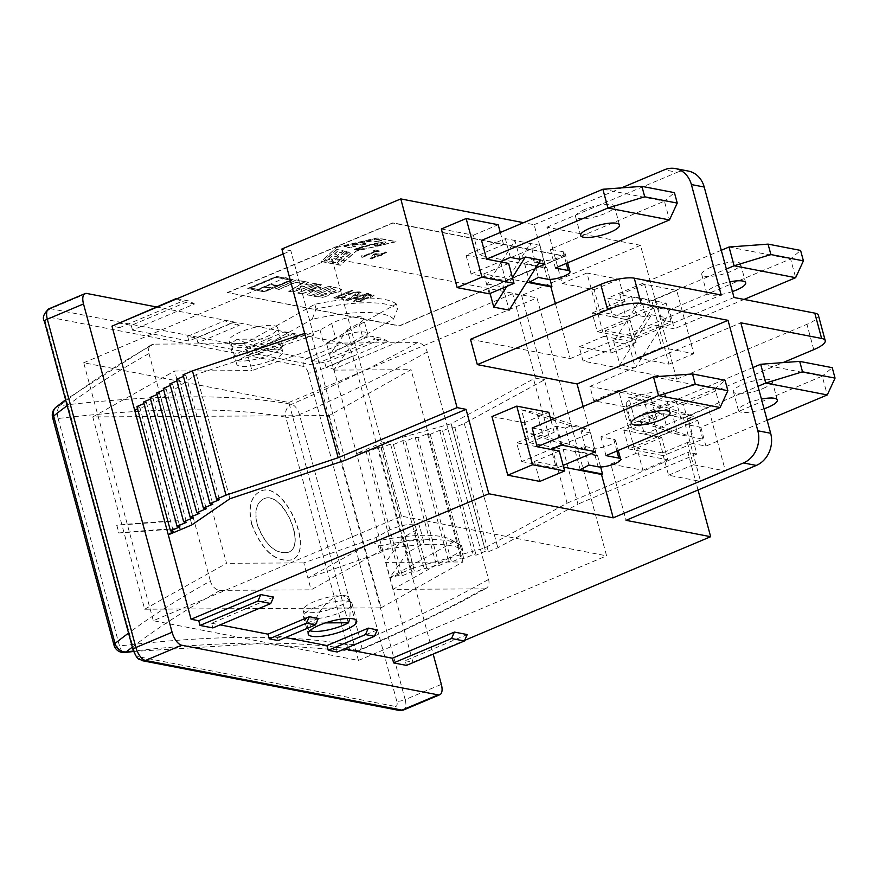 <?xml version="1.0" encoding="UTF-8"?>
<svg xmlns="http://www.w3.org/2000/svg" width="879" height="879" viewBox="0 0 879 879"><rect width="100%" height="100%" fill="white"/><g stroke="black" fill="none" stroke-linecap="round" stroke-linejoin="round"><path stroke-width="0.66" stroke-dasharray="4.39 3.3" d="M532.147 427.996L545.606 430.6L555.946 426.249L565.56 428.106L570.625 446.862L527.719 432.973L521.489 409.856L550.704 419.316M653.493 376.849L715.034 388.771L725.054 380.266M555.407 447.763L596.434 455.707L597.467 455.267L575.152 450.949L583.887 446.279L593.061 448.059A12.57 3.241 164.9 0 0 607.147 445.95A12.57 3.241 164.9 0 0 615.542 440.423A12.57 3.241 164.9 0 0 613.74 439.335L600.917 436.863L715.034 388.771L720.099 407.526M550.111 417.118L536.871 412.833L543.112 435.951L586.007 449.839L580.942 431.084L590.567 432.94L561.648 445.126M580.942 431.084L586.282 428.831L570.9 425.854L565.56 428.106M635.374 397.11A20.107 5.186 164.9 0 0 626.211 404.329A20.107 5.186 164.9 0 0 646.977 404.109A20.107 5.186 164.9 0 0 665.04 393.858A20.107 5.186 164.9 0 0 635.374 397.11M563.604 467.123L560.472 466.518L563.142 465.398M586.282 428.831L554.539 418.558M543.112 435.951L527.719 432.973M551.847 419.69L570.9 425.854M521.489 409.856L536.871 412.833M590.567 432.94L595.621 451.707M555.946 426.249L561.011 445.005M600.917 436.863L605.983 455.619M559.264 451.026L534.443 461.486L560.472 466.518L556.33 468.265L551.309 449.488L516.654 442.796L521.719 461.563L550.672 449.367M491.954 416.58L524.005 422.788L529.389 442.719L554.199 432.27L545.606 430.6L516.654 442.796M556.33 468.265L521.719 461.563M583.887 446.279L588.952 465.035M575.152 450.949L580.217 469.705M597.467 455.267L600.632 466.98M529.389 442.719L554.77 447.631M596.434 455.707L583.162 406.494M526.752 282.192L509.853 278.918L535.652 268.04M540.728 259.997L535.388 262.239L530.323 243.483L539.948 245.34L504.788 260.162L545.815 268.095L546.848 267.666L550.012 279.379M538.882 262.92L535.388 262.239M546.848 267.666L524.532 263.348L529.597 282.104M441.335 228.979L473.385 235.187L478.769 255.119L503.579 244.659L481.527 240.396M602.873 189.249L664.414 201.17L674.435 192.655M524.532 263.348L533.267 258.679L542.442 260.448A12.57 3.241 164.9 0 0 556.528 258.349A12.57 3.241 164.9 0 0 564.922 252.822A12.57 3.241 164.9 0 0 563.12 251.735L550.309 249.251L664.414 201.17L669.479 219.926M508.644 263.425L483.824 273.885L509.853 278.918L505.722 280.665L471.1 273.962L466.035 255.196L505.326 238.638L530.323 243.483L502.92 287.004L509.161 310.122M584.755 209.51A20.107 5.186 164.9 0 0 575.591 216.728A20.107 5.186 164.9 0 0 596.358 216.498A20.107 5.186 164.9 0 0 614.421 206.257A20.107 5.186 164.9 0 0 584.755 209.51M512.435 277.5L506.853 286.378M490.075 293.443L487.537 284.027L501.393 262.019M502.096 260.898L514.94 240.505L520.005 259.261M487.537 284.027L502.92 287.004M539.948 245.34L545.002 264.107M550.309 249.251L555.363 268.018M505.722 280.665L500.689 261.887M501.755 261.437L504.788 260.162L478.769 255.119M505.326 238.638L510.391 257.404M471.1 273.962L500.052 261.755M466.035 255.196L500.656 261.898M533.267 258.679L538.333 277.434M752.918 367.532L639.33 415.404L652.789 418.008L663.129 413.657L672.743 415.514L677.808 434.27L634.902 420.382L628.672 397.264L678.083 413.262L672.743 415.514M760.676 364.269L822.217 376.179L832.237 367.675M688.125 418.492L693.465 416.239L644.054 400.242L650.295 423.359L693.19 437.259L688.125 418.492L697.75 420.36L687.411 424.711L700.871 427.315L822.217 376.179L827.282 394.935M693.465 416.239L678.083 413.262M763.071 388.485A20.107 5.186 164.9 0 0 772.223 381.266A20.107 5.186 164.9 0 0 751.457 381.497A20.107 5.186 164.9 0 0 733.394 391.748A20.107 5.186 164.9 0 0 763.071 388.485M767.147 420.283L705.936 446.082L692.465 443.477L702.804 439.115L677.808 434.27L668.194 432.413L657.855 436.775L644.384 434.16L639.33 415.404M644.384 434.16L757.973 386.299M628.672 397.264L644.054 400.242M650.295 423.359L634.902 420.382M668.194 432.413L663.129 413.657M764.049 408.801A20.107 5.186 -15.1 0 1 738.459 410.504A20.107 5.186 -15.1 0 1 761.434 399.099M631.825 429.216L656.635 418.756L652.789 418.008L623.837 430.216L628.903 448.971L657.855 436.775L661.7 437.511L667.71 459.794L635.66 453.586L618.574 390.276L593.754 400.725L625.815 406.933L631.825 429.216L657.459 434.171L682.28 423.722L687.411 424.711L658.459 436.907L663.524 455.674L628.903 448.971M702.804 439.115L697.75 420.36M698.036 489.977L695.465 480.428L668.534 475.209L662.524 452.938L687.345 442.478L692.465 443.477L663.524 455.674M700.871 427.315L705.936 446.082M623.837 430.216L658.459 436.907M630.891 335.69L605.246 330.724L611.257 352.995L579.206 346.798L583.063 361.104L676.654 379.212L640.527 245.318L546.936 227.2L562.12 283.477L594.171 289.685L600.181 311.957L625.826 316.923L619.816 294.652L651.866 300.849L668.952 364.17L636.901 357.962L630.891 335.69L655.701 325.23L674.292 328.823L669.227 310.067L790.584 258.92L795.649 277.687M744.052 299.431L674.292 328.823M612.751 316.912L630.056 320.264L636.066 342.546L604.016 336.338L586.93 273.017L618.992 279.225L625.002 301.508L607.686 298.157L612.751 316.912L726.34 269.04M646.164 317.022L651.504 314.77L619.937 364.906L613.696 341.788L641.11 298.267L646.164 317.022L636.55 315.165L597.27 331.724L592.204 312.957L626.815 319.659L655.767 307.463L650.636 306.463L644.626 284.192L676.687 290.4L693.773 353.71L661.711 347.502L655.701 325.23M651.504 314.77L666.886 317.758L661.557 320L656.492 301.244L629.089 344.766L635.319 367.883L666.886 317.758M626.815 319.659L631.88 338.426L671.171 321.868L661.557 320M732.416 291.553A20.107 5.186 -15.1 0 1 706.815 293.256A20.107 5.186 -15.1 0 1 715.978 286.027A20.107 5.186 -15.1 0 1 729.801 281.851M729.043 247.01L790.584 258.92L800.593 250.416M635.319 367.883L619.937 364.906M592.204 312.957L631.496 296.399L666.106 303.101L671.171 321.868M613.696 341.788L629.089 344.766M710.913 267.271A20.107 5.186 164.9 0 0 701.761 274.49A20.107 5.186 164.9 0 0 722.527 274.259A20.107 5.186 164.9 0 0 740.59 264.019A20.107 5.186 164.9 0 0 710.913 267.271M666.106 303.101L655.767 307.463L669.227 310.067M631.496 296.399L636.55 315.165M721.274 250.284L607.686 298.157M631.88 338.426L597.27 331.724M605.246 330.724L630.056 320.264M345.645 300.003L359.203 292.092L348.326 294.421L345.436 297.036L340.349 298.41L333.844 297.717L351.413 290.312L352.864 290.597L345.876 293.542L347.535 293.861L357.973 291.586L361.005 292.169L357.083 294.432L361.247 295.234L367.147 293.355L368.675 293.652L347.425 300.354L345.645 300.003L347.425 300.354M344.107 296.662L346.392 295.333L343.92 294.366L337.316 297.146L341.085 297.509L344.107 296.662L341.085 297.509M358.852 296.003L355.49 295.355L348.886 299.168L358.918 296.234L348.952 299.398L355.49 295.355M355.555 295.586L358.918 296.234M347.491 300.585L368.74 293.894L367.213 293.597L361.313 295.476L357.149 294.663L361.071 292.41L358.039 291.817L347.601 294.102L345.941 293.773L352.864 290.597M352.929 290.828L351.413 290.312M351.479 290.553L333.844 297.717M333.91 297.959L340.415 298.651L345.491 297.267L348.392 294.652L359.269 292.322L345.7 300.244M341.14 297.75L337.371 297.388L343.92 294.366M343.986 294.597L346.315 295.608L344.172 296.893M247.713 288.466L276.445 276.358L293.081 279.577L264.337 291.685L247.713 288.466L264.403 291.927L293.136 279.808L276.511 276.588L247.779 288.708M276.753 285.796L270.062 284.499L265.161 286.565L271.864 287.862L276.753 285.796L271.864 287.862M271.93 288.092L265.227 286.796L270.117 284.741L276.819 286.038M258.294 289.455L264.997 290.751L270.875 288.279L264.172 286.983L258.36 289.696L264.172 286.983M264.238 287.213L270.941 288.51L265.062 290.993L258.36 289.696M275.797 277.292L250.493 287.949L257.745 289.356L270.391 284.027L277.643 285.422L290.29 280.093L275.797 277.292L290.29 280.093M290.356 280.335L277.709 285.664L270.457 284.258L257.811 289.587L250.559 288.18L275.852 277.522M373.608 250.647L375.19 249.977L379.882 250.889L376.597 251.229L362.62 257.118L361.621 256.921L361.796 255.624L364.961 255.371L375.355 250.987L373.608 250.647L375.355 250.987M362.796 256.064L361.796 255.624L362.796 256.064M375.421 251.218L365.027 255.602L361.851 255.866L361.687 257.162L362.62 257.118M362.675 257.349L376.597 251.229M376.651 251.46L378.3 251.559M378.366 251.79L379.882 250.889M379.948 251.119L375.19 249.977M375.256 250.218L373.674 250.889M336.734 247.219L377.036 237.89L396.011 241.56L356.105 250.965L340.305 265.029L321.329 261.36L336.734 247.219L321.395 261.59L340.371 265.271L356.171 251.196L396.066 241.791L377.091 238.121L336.789 247.449M364.214 248.614L357.368 249.12C356.5 248.339 383.255 241.681 382.892 242.78L374.52 245.593L375.267 246.021C382.002 244.175 385.485 242.912 385.738 242.219C386.046 240.385 353.325 248.219 354.523 249.68L364.28 248.845L354.578 249.911C353.391 248.449 386.112 240.626 385.804 242.45C385.551 243.142 382.057 244.417 375.333 246.252L375.267 246.021M375.333 246.252L374.575 245.823L382.958 243.011C383.321 241.912 356.555 248.57 357.434 249.361L364.28 248.845M376.344 241.494L381.882 240.187L375.564 238.967L344.008 246.406L350.336 247.625L355.369 246.439L351.259 245.648L357.533 244.164L361.643 244.955L366.73 243.769L362.467 242.945L372.092 240.67L376.41 241.736L372.092 240.67M372.158 240.912L362.533 243.175L366.785 243.999L361.708 245.197L357.599 244.395L351.325 245.878L355.435 246.669L350.391 247.867L344.063 246.636L375.619 239.198L381.947 240.428L376.41 241.736M336.789 249.449L324.296 260.569L330.625 261.799L332.811 259.843L328.559 259.019L332.372 255.624L336.624 256.448L338.635 254.657L334.525 253.866L337.009 251.647L341.118 252.449L343.118 250.669L336.789 249.449L343.118 250.669M343.173 250.9L341.184 252.68L337.075 251.888L334.591 254.097L338.701 254.888L336.69 256.679L332.427 255.866L328.625 259.25L332.877 260.074L330.691 262.03L324.362 260.799L336.855 249.68M344.777 251.152L332.35 262.217L334.899 262.711L337.69 260.228L341.931 258.437L337.042 262.81L339.25 263.239L351.281 252.515L348.502 251.976L343.854 256.13L340.382 257.591L347.095 251.603L344.777 251.152L347.095 251.603M347.161 251.844L340.448 257.822L343.909 256.36L348.567 252.218L351.347 252.756L339.316 263.469L337.096 263.041L341.997 258.679L337.756 260.47L334.965 262.953L332.416 262.458L344.832 251.394M386.694 252.207L381.365 254.449L382.508 254.679L371.18 258.745L370.004 258.514L373.696 254.317L375.882 253.394L380.124 254.218L385.452 251.965L386.76 252.438L385.452 251.965M378.453 254.921L375.223 254.295L372.399 257.47L378.519 255.152L372.454 257.701L375.223 254.295M375.278 254.525L378.519 255.152M385.518 252.207L380.189 254.449L375.937 253.624L373.751 254.547L370.059 258.745L371.18 258.745M371.246 258.975L379.695 255.163M379.75 255.393L380.838 255.382M380.904 255.613L382.508 254.679M382.574 254.91L381.365 254.449M381.431 254.69L386.76 252.438M300.959 283.247L295.619 282.214L278.885 289.268L275.665 288.653L296.344 279.94L304.892 281.588L301.014 283.488L304.958 281.829L296.399 280.17L275.72 288.883L278.951 289.51L295.685 282.456L301.014 283.488M314.682 291.916L328.394 286.136L331.592 286.763L310.913 295.476L307.21 294.751L314.583 289.905L301.53 293.652L297.827 292.938L318.506 284.225L321.538 284.807L307.826 290.586L319 287.312L321.209 287.741L314.748 292.147L321.209 287.741M321.274 287.971L319.066 287.543L307.892 290.828L321.604 285.049L318.561 284.455L297.882 293.168L301.53 293.652M301.596 293.894L314.583 289.905M314.649 290.147L307.21 294.751M307.265 294.992L310.913 295.476M310.979 295.707L331.592 286.763M331.658 286.993L328.394 286.136M328.46 286.378L314.748 292.147M304.859 284.181L308.892 284.961L313.913 283.335L317.22 283.983L292.213 291.85L288.697 291.169L305.046 281.621L308.265 282.247L304.914 284.411L308.331 282.478L305.112 281.851L288.762 291.41L292.278 292.092L317.286 284.214L313.979 283.565L308.947 285.192L304.914 284.411M296.278 289.037L304.431 286.411L301.794 285.895L296.344 289.268L301.86 286.136L304.486 286.642L296.344 289.268M339.371 288.268L341.481 289.707L338.162 291.927L330.537 293.531L327.779 295.783L322.505 297.157L313.572 295.992L334.251 287.279L339.437 288.499L334.251 287.279M341.513 289.268L341.535 289.949L341.513 289.268M325.527 294.718L326.867 293.74L324.933 293.168L320.549 295.014L325.527 294.718L323.076 295.344M334.756 291.323L336.163 290.213L333.679 289.488L328.471 291.674L331.449 292.125L334.756 291.323L331.449 292.125M323.142 295.575L320.604 295.256L324.933 293.168M324.999 293.399L326.867 293.74L325.593 294.948M331.515 292.355L328.537 291.916L333.679 289.488M333.745 289.718L336.163 290.213L334.822 291.553M334.317 287.51L313.638 296.223L322.56 297.399L327.845 296.014L330.537 293.531M330.603 293.762L338.228 292.158L341.535 289.949L339.437 288.499M362.467 300.761L354.72 302.013L353.688 300.992L356.061 299.42L361.665 298.289L356.127 299.651L353.677 301.64L354.786 302.244L362.533 300.992L365.082 298.893L371.41 297.421L374.278 295.124L369.037 294.63L364.346 296.025L361.665 298.289L364.291 295.794L368.971 294.399L374.212 294.894L371.345 297.19L364.95 298.684L362.533 300.992M365.829 298.058L363.137 298.212L365.653 296.388L371.421 295.245L370.136 297.036L365.829 298.058L370.07 296.794L371.356 295.003L365.587 296.146L363.071 297.981L365.774 297.827M360.928 299.179L363.565 299.014L361.126 300.706L356.511 301.508L355.819 300.937L361.06 300.464L363.499 298.772L360.862 298.937L357.259 299.816L356.445 301.277L357.324 300.058L360.862 298.937M371.421 295.245L372.092 295.608L371.421 295.245M227.507 292.762L392.935 223.046L564.736 256.305L399.308 326.021L227.441 292.52L399.253 325.779L564.681 256.064L392.869 222.816L227.441 292.52M470.496 339.305L570.24 358.621L555.385 303.53M483.824 273.885L489.207 293.817M545.815 268.095L534.113 224.716L523.565 222.673M534.443 461.486L539.827 481.417M662.524 452.938L636.879 447.971L642.89 470.254L610.839 464.046L626.024 520.324M657.459 434.171L651.449 411.899L683.51 418.107L692.993 453.278L696.849 454.025L683.488 404.538L589.897 386.43L593.754 400.725M340.547 612.443A25.139 6.483 164.9 0 0 351.996 603.412A25.139 6.483 164.9 0 0 326.032 603.708A25.139 6.483 164.9 0 0 303.453 616.52A25.139 6.483 164.9 0 0 340.547 612.443M270.941 354.49A25.139 6.483 -15.1 0 1 233.858 358.566A25.139 6.483 -15.1 0 1 256.437 345.755A25.139 6.483 -15.1 0 1 282.401 345.469A25.139 6.483 -15.1 0 1 270.941 354.49M266.205 336.91A25.139 6.483 164.9 0 0 277.654 327.878A25.139 6.483 164.9 0 0 251.691 328.164A25.139 6.483 164.9 0 0 229.111 340.975A25.139 6.483 164.9 0 0 266.205 336.91M188.908 341.019L187.645 336.327L196.621 338.063L197.885 342.755L239.242 325.329L233.836 322.384L224.859 320.648L230.265 323.593L188.908 341.019L132.487 330.097L194.523 303.958L189.128 301.014L177.108 298.684M176.811 298.805L181.711 301.475L119.676 327.614L118.522 323.373M194.523 303.958L181.711 301.475M640.527 245.318L521.632 295.421L512.655 293.685L333.789 369.07L326.098 367.576L388.133 341.437L382.728 338.492L369.905 336.009L375.311 338.953L313.276 365.093L312.012 360.401L369.905 336.009M388.133 341.437L375.311 338.953M273.622 597.083L211.586 623.233L212.85 627.925M239.242 325.329L230.265 323.593M187.645 336.327L224.859 320.648M246.614 347.743L255.591 349.49L256.855 354.171L298.212 336.745L292.817 333.8L283.84 332.064L289.246 335.009L247.889 352.435L246.614 347.743L283.84 332.064M298.212 336.745L289.246 335.009M318.33 618.453L276.973 635.891L278.236 640.571M377.311 629.869L335.954 647.307L337.217 651.998M467.221 634.561L405.186 660.7L406.45 665.392M255.591 349.49L292.817 333.8M196.621 338.063L233.836 322.384M335.954 647.307L344.447 648.944M405.186 660.7L412.877 662.195L464.617 640.384M211.586 623.233L220.08 624.87M276.973 635.891L285.466 637.528M247.889 352.435L197.885 342.755M119.676 327.614L111.974 326.131M283.203 253.965L290.85 250.746L281.873 249.01M534.113 224.716L621.552 187.864M546.936 227.2L677.204 172.295L664.381 169.812M313.276 365.093L256.855 354.171M312.012 360.401L324.834 362.884L382.728 338.492M324.834 362.884L326.098 367.576M118.401 322.934L131.224 325.406L189.128 301.014M131.224 325.406L132.487 330.097M156.352 306.936L343.184 343.107A12.57 5.67 -112.9 0 1 352.765 356.072L433.182 654.13M333.789 369.07L412.877 662.195M413.701 567.834L390.1 577.778L399.495 575.152L402.34 575.712L411.779 571.735L414.635 572.284L424.074 568.306L426.93 568.856L436.369 564.878L439.214 565.428L448.653 561.45L451.509 562.011L460.948 558.033L463.793 558.583L473.232 554.605L476.088 555.154L485.527 551.177L488.383 551.737L497.822 547.76L577.942 504.128L544.409 379.849L464.277 423.469L454.839 427.447L451.993 426.897L442.555 430.875L439.698 430.314L430.26 434.292L427.414 433.743L417.975 437.72L415.119 437.171L405.68 441.148L402.824 440.599L393.396 444.576L390.54 444.016L381.101 447.993L378.245 447.444L368.806 451.421L365.961 450.872L356.566 453.487L380.157 443.543L451.147 423.766L533.52 378.915L567.054 503.195L484.681 548.046L413.701 567.834L380.157 443.543M521.632 295.421L544.409 379.849L535.432 378.113L533.52 378.915M451.147 423.766L484.681 548.046M365.961 450.872L399.495 575.152M368.806 451.421L402.34 575.712M378.245 447.444L411.779 571.735M381.101 447.993L414.635 572.284M390.54 444.016L424.074 568.306M393.396 444.576L426.93 568.856M402.824 440.599L436.369 564.878M405.68 441.148L439.214 565.428M415.119 437.171L448.653 561.45M417.975 437.72L451.509 562.011M427.414 433.743L460.948 558.033M430.26 434.292L463.793 558.583M439.698 430.314L473.232 554.605M442.555 430.875L476.088 555.154M451.993 426.897L485.527 551.177M454.839 427.447L488.383 551.737M464.277 423.469L497.822 547.76M700.585 481.417L695.465 480.428L687.872 452.289L692.993 453.278L700.585 481.417L725.406 470.957L708.32 407.647L676.27 401.439L682.28 423.722M567.054 503.195L687.872 452.289M696.849 454.025L577.942 504.128M535.432 378.113L512.655 293.685M676.654 379.212L806.933 324.318A25.139 6.483 164.9 0 0 818.382 315.286M683.488 404.538L782.991 362.609M134.762 410.548L158.352 400.604L196.38 374.443L311.715 335.976L313.627 335.174L304.65 333.438M136.937 406.537L139.783 407.087L137.509 408.658M143.519 402.011L146.375 402.56L143.947 403.582M150.1 397.484L152.957 398.033L150.529 399.055M156.693 392.946L159.538 393.506L157.11 394.528M163.274 388.419L166.131 388.968L163.703 389.99M169.856 383.892L172.713 384.442L170.284 385.463M176.448 379.365L179.294 379.915L176.866 380.937M183.03 374.828L185.887 375.388L183.458 376.41M196.38 374.443L229.924 498.734M345.249 460.266L311.715 335.976M158.352 400.604L191.886 524.895M139.783 407.087L173.328 531.377M146.375 402.56L179.909 526.851M152.957 398.033L186.491 522.313M159.538 393.506L193.083 517.786M166.131 388.968L199.665 513.259M172.713 384.442L206.246 508.732M179.294 379.915L212.828 504.194M185.887 375.388L219.42 499.668M313.627 335.174L290.85 250.746M401.439 516.138L331.844 258.184L536.981 297.893L606.587 555.847L401.439 516.138L153.298 620.717L358.445 660.426L288.839 402.472L83.703 362.763L153.298 620.717M83.703 362.763L331.844 258.184M288.839 402.472L536.981 297.893M358.445 660.426L606.587 555.847M610.839 464.046L635.66 453.586M642.89 470.254L667.71 459.794M636.879 447.971L661.7 437.511M656.635 418.756L650.625 396.473L618.574 390.276M625.815 406.933L650.625 396.473M683.51 418.107L708.32 407.647M651.449 411.899L676.27 401.439M687.345 442.478L693.355 464.76L725.406 470.957M668.534 475.209L693.355 464.76M554.199 432.27L550.913 420.085M524.005 422.788L548.826 412.328M589.897 386.43L740.843 322.813M594.171 289.685L618.992 279.225M586.93 273.017L562.12 283.477M600.181 311.957L625.002 301.508M611.257 352.995L636.066 342.546M579.206 346.798L604.016 336.338M636.901 357.962L661.711 347.502M668.952 364.17L693.773 353.71M625.826 316.923L650.636 306.463M619.816 294.652L644.626 284.192M651.866 300.849L676.687 290.4M473.385 235.187L498.206 224.727M500.294 232.485L503.579 244.659M570.24 358.621L721.198 295.003M688.312 171.064A25.139 21.481 -79 0 0 677.204 172.295M734.02 297.487L583.063 361.104M237.374 339.217A23.887 6.164 164.9 0 0 231.584 345.337A23.887 6.164 164.9 0 0 247.186 347.007A23.887 6.164 164.9 0 0 271.919 339.019L281.324 346.304L280.071 348.48L275.061 349.271C263.359 348.71 250.79 345.359 237.374 339.217L271.919 339.019M242.428 357.973A23.887 6.164 164.9 0 0 236.649 364.093A23.887 6.164 164.9 0 0 261.316 363.829A23.887 6.164 164.9 0 0 282.763 351.655A23.887 6.164 164.9 0 0 275.061 349.271A23.887 6.164 164.9 0 0 242.428 357.973M325.45 622.892L313.935 622.958C321.22 606.367 330.405 597.215 341.502 595.501A23.887 6.164 -15.1 0 1 349.205 597.885A23.887 6.164 -15.1 0 1 327.746 610.048A23.887 6.164 -15.1 0 1 303.09 610.323A23.887 6.164 -15.1 0 1 308.87 604.203A23.887 6.164 -15.1 0 1 341.502 595.501L346.568 596.962L350.336 602.214L349.875 618.508M113.995 645.12A10.054 2.593 164.9 0 0 119.5 645.977A10.054 4.791 -96.8 0 0 124.895 652.493M56.08 407.153A10.054 8.34 -128.4 0 1 59.794 405.658A578.503 149.243 -15.1 0 1 291.509 404.318A10.054 4.802 -113.5 0 1 299.431 414.58A10.054 2.593 -15.1 0 1 285.807 417.184A10.054 8.548 100.5 0 1 291.509 404.318A672.369 173.46 164.9 0 0 417.404 342.612A10.054 6.79 -119.3 0 1 427.205 351.952L488.581 579.426A10.054 6.79 -119.3 0 1 486.23 588.238A10.054 6.79 -119.3 0 1 483.846 588.842A672.369 173.46 -15.1 0 1 357.94 650.548A10.054 8.548 100.5 0 1 353.578 651.053A10.054 8.548 100.5 0 1 347.183 644.659A10.054 2.593 164.9 0 0 360.797 642.044A10.054 4.802 -113.5 0 1 359.412 650.383A10.054 4.802 -113.5 0 1 357.94 650.548A578.503 149.243 164.9 0 0 133.443 651.042M67.178 405.648A682.423 176.053 -15.1 0 1 148.99 353.567A10.054 6.79 -119.3 0 1 151.353 344.755A10.054 6.79 -119.3 0 1 153.737 344.139A672.369 173.46 164.9 0 0 59.794 405.658A10.054 4.791 -96.8 0 0 58.135 418.503A10.054 2.593 -15.1 0 1 52.619 417.657M132.333 647.131A672.369 173.46 -15.1 0 1 220.179 590.369A10.054 6.79 -119.3 0 1 210.367 581.03A682.423 176.053 164.9 0 0 128.554 633.111M148.99 353.567L210.367 581.03M220.179 590.369L311.1 589.842L381.277 550.507A103.524 26.711 -15.1 0 1 462.772 550.221L392.924 589.369L483.846 588.842M178.151 520.72A568.449 146.65 164.9 0 0 116.819 525.213L118.907 532.949A568.449 146.65 -15.1 0 1 180.239 528.455L178.151 520.72L116.709 525.301L118.797 533.037L180.096 528.543L178.008 520.808M251.833 524.159C262.228 550.737 275.632 562.604 292.048 559.758C316.088 551.067 283.302 477.539 259.536 491.713C250.724 497.042 248.164 507.864 251.833 524.159M257.118 524.51C265.15 545.288 275.556 554.561 288.345 552.342C307.375 545.387 281.5 488.252 262.997 499.25C256.185 503.37 254.229 511.787 257.118 524.51M257.305 524.411C254.405 511.699 256.371 503.282 263.184 499.162C281.698 488.164 307.573 545.299 288.543 552.243C275.742 554.473 265.326 545.2 257.305 524.411M251.658 524.258C247.988 507.952 250.548 497.129 259.349 491.8C283.104 477.638 315.891 551.166 291.861 559.857C275.446 562.692 262.052 550.825 251.658 524.258M313.935 622.958A23.887 6.164 164.9 0 0 308.144 629.089A23.887 6.164 164.9 0 0 309.924 630.682M393.583 319.033L397.594 308.683A103.524 26.711 164.9 0 0 316.099 308.968L312.133 319.297A95.987 24.766 -15.1 0 1 393.583 319.033L329.647 354.863L333.756 370.114L351.424 345.084L363.06 338.558A18.855 4.867 164.9 0 0 367.631 333.723A18.855 4.867 164.9 0 0 355.314 332.405A18.855 4.867 164.9 0 0 335.789 338.712L324.153 345.238L251.932 370.586L247.823 355.336L312.133 319.297M417.404 342.612L326.483 343.14L329.647 354.863L347.315 329.834L351.424 345.084M326.483 343.14L396.33 303.991L397.594 308.683M396.33 303.991A103.524 26.711 164.9 0 0 314.836 304.288L244.659 343.612L247.823 355.336L320.033 329.999L331.68 323.472A18.855 4.867 -15.1 0 1 351.204 317.165A18.855 4.867 -15.1 0 1 363.521 318.484A18.855 4.867 -15.1 0 1 358.951 323.318L347.315 329.834M372.235 542.079L380.003 545.826A103.524 26.711 -15.1 0 1 459.179 544.057A103.524 26.711 -15.1 0 1 461.508 545.529L453.696 541.816A95.987 24.766 164.9 0 0 450.4 539.409A95.987 24.766 164.9 0 0 372.235 542.079L307.936 578.118L311.1 589.842M380.003 545.826L381.277 550.507M392.924 589.369L389.76 577.646L407.427 552.616L419.063 546.09A18.855 4.867 164.9 0 0 423.623 541.255A18.855 4.867 164.9 0 0 411.317 539.937A18.855 4.867 164.9 0 0 391.781 546.255L380.146 552.77L307.936 578.118L303.815 562.879L376.036 537.53L387.672 531.004A18.855 4.867 -15.1 0 1 407.197 524.697A18.855 4.867 -15.1 0 1 419.514 526.016A18.855 4.867 -15.1 0 1 414.954 530.85L403.307 537.377L385.65 562.406L389.76 577.646L453.696 541.816M320.033 329.999L324.153 345.238M403.307 537.377L407.427 552.616M376.036 537.53L380.146 552.77M461.508 545.529L462.772 550.221M314.836 304.288L316.099 308.968M329.175 415.547L381.057 607.839L144.672 609.213L92.778 416.921L329.175 415.547L411.042 369.663L462.925 561.956L385.65 562.406M381.057 607.839L462.925 561.956M144.672 609.213L226.54 563.318L174.657 371.026L251.932 370.586M303.815 562.879L226.54 563.318M92.778 416.921L174.657 371.026M333.756 370.114L411.042 369.663M244.659 343.612L153.737 344.139M613.74 439.335L616.893 451.026M593.061 448.059L598.127 466.815M563.12 251.735L566.274 263.414M542.442 260.448L547.507 279.214M813.767 349.644L806.933 324.318M142.706 660.777A6.285 5.373 101 0 1 138.728 656.789L395.165 706.419A6.285 5.373 -79 0 0 399.132 710.419M133.037 649.746A6.285 1.626 164.9 0 0 133.949 650.306A6.285 2.835 67.1 0 0 138.728 656.789M395.165 706.419A6.285 2.835 67.1 0 0 396.781 701.178A6.285 1.626 164.9 0 0 405.153 699.618A12.57 5.67 -112.9 0 1 403.714 709.924M44.466 321.461A6.285 1.626 164.9 0 0 45.367 322L133.949 650.306M396.781 701.178L308.199 372.883A6.285 1.626 164.9 0 0 316.572 371.323L405.153 699.618L441.346 684.378M48.774 308.892A12.57 5.67 -112.9 0 1 50.575 308.716A6.285 5.373 -79 0 0 46.983 316.759A6.285 2.835 67.1 0 0 45.367 322M308.199 372.883A6.285 2.835 67.1 0 0 303.409 366.4A6.285 5.373 101 0 1 307.002 358.357A12.57 5.67 -112.9 0 1 316.572 371.323L352.765 356.072M86.757 293.465L50.575 308.716L307.002 358.357L343.184 343.107M303.409 366.4L46.983 316.759M58.135 418.503L119.5 645.977A568.449 146.65 -15.1 0 1 347.183 644.659L285.807 417.184A568.449 146.65 164.9 0 0 58.135 418.503M427.205 351.952A682.423 176.053 -15.1 0 1 299.431 414.58L360.797 642.044A682.423 176.053 164.9 0 0 488.581 579.426M358.951 323.318L363.06 338.558M331.68 323.472L335.789 338.712M414.954 530.85L419.063 546.09M387.672 531.004L391.781 546.255M626.211 404.329L631.276 423.096M665.04 393.858L670.106 412.614M615.542 440.423L618.245 450.455M575.591 216.728L580.656 235.495M614.421 206.257L619.486 225.013M564.922 252.822L567.625 262.854M777.289 400.022L772.223 381.266M738.459 410.504L733.394 391.748M701.761 274.49L706.815 293.256M740.59 264.019L745.656 282.774M303.453 616.52L308.199 634.1M351.996 603.412L356.742 621.003M229.111 340.975L233.858 358.566M277.654 327.878L282.401 345.469M282.763 351.655L281.324 346.304M236.649 364.093L231.584 345.337M133.597 651.482L257.668 643.725L353.578 651.053A10.054 10.054 0 0 0 359.412 650.383C406.351 630.012 448.62 609.301 486.23 588.238M151.353 344.755L65.595 399.791M350.644 603.236L349.205 597.885M308.144 629.089L303.09 610.323M450.4 539.409L459.179 544.057M367.631 333.723L363.521 318.484M423.623 541.255L419.514 526.016"/><path stroke-width="1.32" d="M727.867 390.694L725.054 380.266L692.52 373.96L653.493 376.849L532.147 427.996L537.201 446.752L658.558 395.616L695.333 384.398L727.867 390.694L720.099 407.526L605.983 455.619L618.805 458.102A12.57 3.241 -15.1 0 1 620.607 459.179A12.57 3.241 -15.1 0 1 612.202 464.705A12.57 3.241 -15.1 0 1 598.127 466.815L588.952 465.035L580.217 469.705L602.533 474.023L601.5 474.462L563.604 467.123M561.648 445.126L551.309 449.488M720.099 407.526L658.558 395.616L653.493 376.849M563.142 465.398L595.621 451.707L561.011 445.005L550.672 449.367L537.201 446.752M640.428 415.866A20.107 5.186 -15.1 0 1 670.106 412.614A20.107 5.186 -15.1 0 1 652.042 422.865A20.107 5.186 -15.1 0 1 631.276 423.096A20.107 5.186 -15.1 0 1 640.428 415.866M692.52 373.96L695.333 384.398M554.539 418.558L550.111 417.118M550.704 419.316L551.847 419.69M600.632 466.98L602.533 474.023M554.77 447.631L555.407 447.763M550.913 420.085L548.826 412.328L516.764 406.131L532.586 464.749L564.637 470.957L559.264 451.026L550.672 449.367M523.565 222.673L400.769 198.907L457.08 407.614L466.057 409.35L488.834 493.767L613.201 517.841L601.5 474.462M613.201 517.841L743.48 462.947L756.303 465.43A25.139 21.481 -79 0 0 770.652 433.259L757.83 430.776A25.139 21.481 101 0 1 743.48 462.947M757.83 430.776L728.032 320.33L577.074 383.947L477.33 364.631L470.496 339.305L600.764 284.411L607.598 309.738A25.139 6.483 -15.1 0 1 641.099 303.497L634.264 278.171L721.198 295.003L691.388 184.557L704.211 187.029L734.02 297.487L814.789 313.122L821.623 338.448L740.843 322.813L770.652 433.259M583.162 406.494L577.074 383.947M669.479 219.926L607.938 208.015L644.714 196.797L677.248 203.093L669.479 219.926L555.363 268.018L568.186 270.501A12.57 3.241 -15.1 0 1 569.988 271.578A12.57 3.241 -15.1 0 1 561.582 277.105A12.57 3.241 -15.1 0 1 547.507 279.214L538.333 277.434L529.597 282.104L551.913 286.422L550.88 286.862L526.752 282.192M486.581 259.151L607.938 208.015L602.873 189.249L481.527 240.396L486.581 259.151L508.644 263.425L514.017 283.357L481.967 277.149L466.145 218.53L498.206 224.727L500.294 232.485M506.853 286.378L493.767 307.145L509.161 310.122L540.728 259.997L525.334 257.02L520.005 259.261L510.391 257.404L500.052 261.755M535.652 268.04L545.002 264.107L538.882 262.92M589.809 228.265A20.107 5.186 -15.1 0 1 619.486 225.013A20.107 5.186 -15.1 0 1 601.423 235.264A20.107 5.186 -15.1 0 1 580.656 235.495A20.107 5.186 -15.1 0 1 589.809 228.265M550.012 279.379L551.913 286.422M677.248 203.093L674.435 192.655L641.901 186.359L602.873 189.249M641.901 186.359L644.714 196.797M525.334 257.02L512.435 277.5M501.393 262.019L502.096 260.898M493.767 307.145L490.075 293.443M500.689 261.887L501.755 261.437M757.973 386.299L765.741 383.024L760.676 364.269L752.918 367.532M835.05 378.113L827.282 394.935L765.741 383.024L802.516 371.806L835.05 378.113L832.237 367.675L799.703 361.379L760.676 364.269M802.516 371.806L799.703 361.379M761.434 399.099A20.107 5.186 -15.1 0 1 777.289 400.022A20.107 5.186 -15.1 0 1 768.125 407.252A20.107 5.186 -15.1 0 1 764.049 408.801M827.282 394.935L767.147 420.283M795.649 277.687L734.108 265.777L770.883 254.558L803.417 260.854L795.649 277.687L744.052 299.431M726.34 269.04L734.108 265.777L729.043 247.01L721.274 250.284M729.801 281.851A20.107 5.186 -15.1 0 1 745.656 282.774A20.107 5.186 -15.1 0 1 732.416 291.553M803.417 260.854L800.593 250.416L768.07 244.12L729.043 247.01M768.07 244.12L770.883 254.558M555.385 303.53L550.88 286.862M514.017 283.357L489.207 293.817L457.157 287.609L441.335 228.979L466.145 218.53M564.637 470.957L539.827 481.417L507.776 475.209L491.954 416.58L516.764 406.131M756.303 465.43L626.024 520.324L710.65 536.706L698.036 489.977M345.293 630.034A25.139 6.483 -15.1 0 1 308.199 634.1A25.139 6.483 -15.1 0 1 330.779 621.288A25.139 6.483 -15.1 0 1 356.742 621.003A25.139 6.483 -15.1 0 1 345.293 630.034M118.522 323.373L176.305 298.53M260.799 594.6L257.932 601.038L270.754 603.521L273.622 597.083L260.799 594.6L198.764 620.75L191.073 619.255L488.834 493.767M257.932 601.038L200.027 625.441L212.85 627.925L270.754 603.521M309.353 616.717L306.485 623.156L315.462 624.892L318.33 618.453L309.353 616.717L267.996 634.155L269.26 638.835L306.485 623.156M269.26 638.835L278.236 640.571L315.462 624.892M368.334 628.133L365.466 634.572L374.443 636.308L377.311 629.869L368.334 628.133L326.977 645.571L328.241 650.251L365.466 634.572M328.241 650.251L337.217 651.998L374.443 636.308M454.399 632.078L451.531 638.517L464.354 641L467.221 634.561L454.399 632.078L392.364 658.228L344.447 648.944M451.531 638.517L393.627 662.909L406.45 665.392L464.354 641M464.617 640.384L710.65 536.706M220.08 624.87L267.996 634.155M285.466 637.528L326.977 645.571M137.509 408.658L134.762 410.548L111.974 326.131L283.203 253.965M400.769 198.907L281.873 249.01L304.65 333.438L192.468 370.85L183.03 374.828L216.564 499.118L226.002 495.141L338.184 457.717L457.08 407.614M621.552 187.864L664.381 169.812A25.139 21.481 101 0 1 675.49 168.581A25.139 21.481 101 0 1 691.388 184.557M393.627 662.909L392.364 658.228M200.027 625.441L198.764 620.75M433.182 654.13L441.346 684.378A12.57 5.67 -112.9 0 1 439.819 694.718A12.57 5.67 -112.9 0 1 438.094 694.86L181.667 645.219A12.57 5.67 -112.9 0 1 172.097 632.254L83.516 303.947A12.57 5.67 -112.9 0 1 85.043 293.608A12.57 5.67 -112.9 0 1 86.757 293.465L156.352 306.936M134.762 410.548L191.073 619.255M782.991 362.609L813.767 349.644A25.139 6.483 -15.1 0 0 825.216 340.612A25.139 6.483 -15.1 0 0 821.623 338.448M143.947 403.582L136.937 406.537L170.471 530.828L179.909 526.851L177.053 526.29L186.491 522.313L183.645 521.763L193.083 517.786L190.227 517.237L199.665 513.259L196.808 512.71L206.246 508.732L203.401 508.172L212.828 504.194L209.982 503.645L219.42 499.668L216.564 499.118M150.529 399.055L143.519 402.011L177.053 526.29M157.11 394.528L150.1 397.484L183.645 521.763M163.703 389.99L156.693 392.946L190.227 517.237M170.284 385.463L163.274 388.419L196.808 512.71M176.866 380.937L169.856 383.892L203.401 508.172M183.458 376.41L176.448 379.365L209.982 503.645M466.057 409.35L345.249 460.266L229.924 498.734L191.886 524.895L168.296 534.839L173.328 531.377L170.471 530.828M192.468 370.85L226.002 495.141M304.65 333.438L338.184 457.717M507.776 475.209L532.586 464.749M457.157 287.609L481.967 277.149M728.032 320.33L641.099 303.497M825.216 340.612L818.382 315.286A25.139 6.483 164.9 0 0 814.789 313.122M634.264 278.171A25.139 6.483 164.9 0 0 600.764 284.411M704.211 187.029A25.139 21.481 -79 0 0 688.312 171.064L675.49 168.581M477.33 364.631L607.598 309.738M133.443 651.042A578.503 149.243 164.9 0 0 126.235 651.888A10.054 8.34 -128.4 0 1 115.028 643.461A10.054 2.593 164.9 0 0 113.995 645.12A10.054 10.054 0 0 0 124.895 652.493A10.054 4.791 -96.8 0 0 126.235 651.888A672.369 173.46 -15.1 0 1 132.333 647.131M52.619 417.657A10.054 2.593 -15.1 0 1 53.652 415.998A10.054 8.34 -128.4 0 1 56.08 407.153L56.08 407.153A10.054 10.054 0 0 0 52.619 417.657L113.995 645.12M349.875 618.508L348.48 622.761L325.45 622.892M309.924 630.682A23.887 6.164 164.9 0 0 348.48 622.761M616.893 451.026L618.805 458.102M566.274 263.414L568.186 270.501M181.667 645.219L145.485 660.47A6.285 5.373 101 0 1 142.706 660.777L399.132 710.419A6.285 5.373 -79 0 0 401.912 710.111L145.485 660.47A12.57 5.67 -112.9 0 1 135.904 647.504A6.285 1.626 164.9 0 0 133.037 649.746C138.464 662.348 138.728 658.008 142.706 660.777M403.714 709.924A12.57 5.67 -112.9 0 1 401.912 710.111L438.094 694.86M172.097 632.254L135.904 647.504L47.323 319.198A6.285 1.626 164.9 0 0 44.466 321.461L133.048 649.768M83.516 303.947L47.323 319.198A12.57 5.67 -112.9 0 1 48.774 308.892M128.554 633.111A682.423 176.053 164.9 0 0 115.028 643.461L53.652 415.998A682.423 176.053 -15.1 0 1 67.178 405.648M618.245 450.455L620.607 459.179M567.625 262.854L569.988 271.578M399.132 710.419L403.626 709.968L439.819 694.718M85.043 293.608L48.85 308.859C43.543 313.836 42.082 318.033 44.466 321.461M65.595 399.791L56.08 407.153M124.895 652.493L133.597 651.482"/></g></svg>
